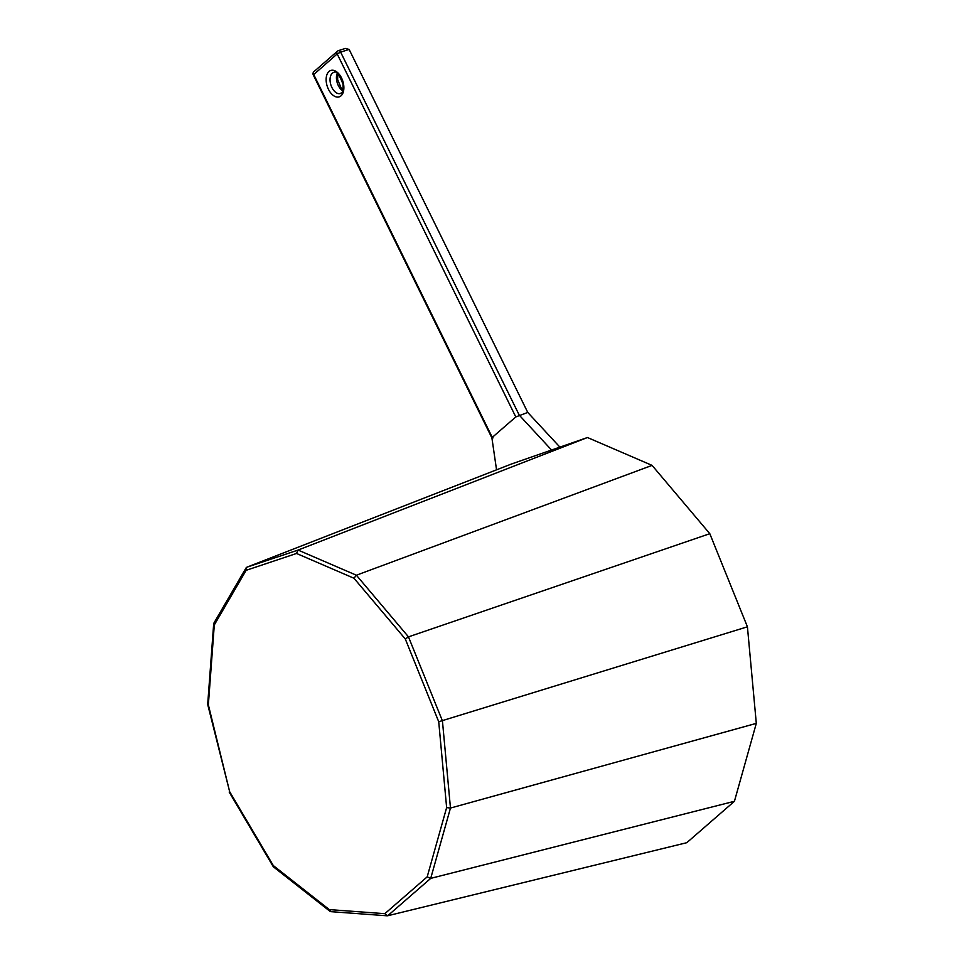 <?xml version="1.0" encoding="UTF-8"?>
<svg xmlns="http://www.w3.org/2000/svg" width="964" height="964" viewBox="0 0 964 964"><rect width="100%" height="100%" fill="white"/><g stroke="black" fill="none" stroke-linecap="round" stroke-linejoin="round"><path stroke-width="1.45" d="M405.29 638.975L438.728 721.747L446.633 807.603L427.185 876.866L384.841 913.679L329.302 909.594L273.294 865.564L229.649 791.673L208.357 704.841L214.297 624.949L246.121 570.327L296.526 553.469L353.969 578.243L405.29 638.975L408.483 636.867L709.805 533.694L747.425 626.805L756.306 723.374L734.435 801.289L686.802 842.693L387.733 915.752L430.715 878.373L734.435 801.289M438.728 721.747L747.425 626.805M446.633 807.603L450.465 808.061L756.306 723.374M353.969 578.243L356.391 575.219L652.074 465.383L709.805 533.694M427.185 876.866L430.715 878.373L450.465 808.061L442.44 720.903L408.483 636.867L356.391 575.219L298.069 550.07L587.462 437.523L652.074 465.383M296.526 553.469L298.069 550.07L246.905 567.181L511.498 463.997L587.462 437.523M384.841 913.679L387.733 915.752M246.121 570.327L246.061 567.917L246.905 567.181M329.302 909.594L330.833 911.655L387.167 915.8M214.297 624.949L213.827 623.238L246.061 567.917M273.294 865.564L273.39 866.829L330.037 911.354M208.357 704.841L207.694 704.359L213.695 623.672M229.649 791.673L207.694 704.431M527.754 412.435L349.137 49.429L345.389 48.429L338.472 50.61A2.772 1.639 -107.6 0 0 338.111 50.815A2.772 2.169 49 0 0 337.183 53.936L340.617 52.116A2.772 1.639 -107.6 0 0 338.472 50.61A2.772 2.772 0 0 0 337.496 51.164L313.963 71.625A2.772 2.772 0 0 0 313.288 74.939L337.183 53.936L515.8 416.942L527.754 412.435L559.614 446.826M313.963 71.625A2.772 2.169 -131 0 0 313.649 74.385L492.267 437.391L493.098 437.861L492.267 437.391L515.8 416.942M349.137 49.429L340.617 52.116L519.235 415.123L551.529 449.995M329.013 71.469A13.858 8.206 72.4 0 1 343.666 84.82A13.858 8.206 72.4 0 1 332.339 94.665A13.858 8.206 72.4 0 1 329.013 71.469M342.69 90.761A11.086 6.567 72.4 0 1 337.207 73.409M332.339 73.228A11.086 6.567 72.4 0 1 333.797 72.408C336.219 70.432 339.292 74.409 343.015 84.314C343.28 95.014 341.087 92.219 340.485 93.544A11.086 6.567 72.4 0 1 331.351 86.266A11.086 6.567 72.4 0 1 332.339 73.228M273.246 866.648L229.179 792.059M491.905 437.909L496.544 469.829M491.905 437.933L313.288 74.939M337.762 73.867L337.629 79.554L341.256 88.302L342.895 90.062"/></g></svg>
